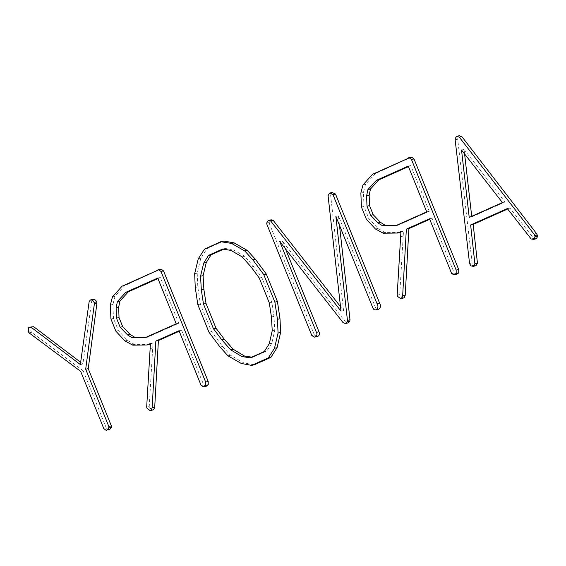 <?xml version="1.0" encoding="UTF-8"?>
<svg xmlns="http://www.w3.org/2000/svg" width="566" height="566" viewBox="0 0 566 566"><rect width="100%" height="100%" fill="white"/><g stroke="black" fill="none" stroke-linecap="round" stroke-linejoin="round"><path stroke-width="0.42" stroke-dasharray="2.83 2.12" d="M475.935 265.737L473.48 265.355L472.122 262.964L457.689 139.215L457.809 137.856L459.231 135.741M536.264 238.781L533.731 238.428L509.888 208.019L507.681 209.003M464.594 153.938L464.085 149.452L504.985 202.027L471.775 216.87L471.711 216.297M457.809 137.856L455.255 138.401M533.731 238.428L531.177 238.972M509.888 208.019L507.334 208.564M473.48 265.355L470.926 265.893M472.122 262.964L469.568 263.508M457.689 139.215L455.135 139.76M504.985 202.027L502.424 202.571M471.775 216.87L469.221 217.408M464.085 149.452L461.523 149.997M400.204 232.485L384.746 232.393L377.989 228.431L368.912 218.674L363.988 206.484L363.422 192.546L365.502 184.431L375.138 173.705L411.022 157.284M456.741 274.319L454.222 273.038L432.084 218.243L429.736 219.29M403.204 298.133L400.063 295.785L399.738 294.624L403.501 231.013L400.919 232.166M408.447 166.616L410.803 165.569L429.283 211.309L398.068 225.261L396.731 225.254M365.502 184.431L362.947 184.969M363.422 192.546L360.86 193.091M375.138 173.705L372.584 174.243M454.222 273.038L451.668 273.583M432.084 218.243L429.53 218.78M400.063 295.785L397.509 296.329M399.738 294.624L397.176 295.169M403.31 236.086L400.756 236.623M403.501 231.013L400.94 231.558M385.821 232.676L383.267 233.22M384.746 232.393L382.184 232.93M377.989 228.431L375.428 228.975M368.912 218.674L366.358 219.219M363.988 206.484L361.426 207.029M410.803 165.569L408.242 166.107M429.283 211.309L426.729 211.854M398.068 225.261L395.507 225.806M340.513 306.68L343.569 310.6L330.615 195.086L328.061 195.624M330.615 195.086L332.164 192.525M378.604 309.234C377.388 309.609 376.397 309.178 375.64 307.946L373.086 308.491M375.64 307.946L338.433 215.858L335.879 216.396M338.433 215.858L339.487 225.332M347.871 322.967L345.635 322.104L343.081 322.641M345.635 322.104L282.278 240.953L279.724 241.491M282.278 240.953L285.476 248.863M317.158 336.586L314.434 335.122L311.88 335.666M314.434 335.122L269.494 223.881L266.933 224.426M269.494 223.881L269.218 222.523L266.664 223.068M269.218 222.523L270.781 219.955L268.227 220.499M270.781 219.955L271.291 219.792M343.569 310.6L341.008 311.144M254.176 364.837L243.826 362.919L230.482 355.25L222.558 346.47L211.5 331.619L200.371 304.091L197.81 286.927L197.209 273.187L200.788 258.344L207.015 248.63L223.315 241.166M223.768 249.146L225.374 248.432L233.624 249.931L244.675 256.32L253.667 266.445L261.803 277.46L271.85 302.329L273.986 316.401L274.786 330.162L271.85 343.187L266.819 351.005L252.719 357.309L251.729 357.153M200.788 258.344L198.234 258.888M197.209 273.187L194.654 273.732M207.015 248.63L204.46 249.174M243.826 362.919L241.265 363.464M230.482 355.25L227.928 355.795M222.558 346.47L220.004 347.015M211.5 331.619L208.939 332.164M200.371 304.091L197.817 304.635M197.81 286.927L195.256 287.471M225.374 248.432L222.813 248.976M233.624 249.931L231.07 250.476M244.675 256.32L242.121 256.865M253.667 266.445L251.113 266.989M261.803 277.46L259.242 278.005M271.85 302.329L269.289 302.867M274.786 330.162L272.225 330.707M271.85 343.187L269.296 343.725M266.819 351.005L264.258 351.55M252.719 357.309L250.165 357.853M149.7 344.432L134.241 344.333L127.484 340.378L118.407 330.622L113.483 318.432L112.917 304.494L114.997 296.372L124.64 285.646L160.518 269.232M206.236 386.26L203.718 384.986L181.58 330.183L179.231 331.237M152.7 410.081L149.558 407.732L149.233 406.572L152.997 342.961L150.415 344.114M157.949 278.564L160.298 277.51L178.778 323.257L147.563 337.209L146.226 337.202M114.997 296.372L112.443 296.917M112.917 304.494L110.356 305.032M124.64 285.646L122.079 286.191M203.718 384.986L201.163 385.524M181.58 330.183L179.026 330.728M149.558 407.732L147.004 408.27M149.233 406.572L146.679 407.117M152.813 348.026L150.252 348.571M152.997 342.961L150.436 343.505M135.316 344.623L132.762 345.161M134.241 344.333L131.68 344.878M127.484 340.378L124.923 340.916M118.407 330.622L115.853 331.167M113.483 318.432L110.922 318.969M160.298 277.51L157.744 278.055M178.778 323.257L176.224 323.802M147.563 337.209L145.009 337.746M80.655 362.304L82.898 364.009L91.727 300.914L89.173 301.459M91.727 300.914L93.022 299.393M108.955 429.651L106.04 430.259M108.594 429.714L106.351 428.087L103.797 428.632M106.351 428.087L83.216 370.822L80.655 371.367M83.216 370.822L31.547 332.284L28.993 332.829M31.547 332.284L30.854 330.905L28.3 331.45M30.854 330.905L31.293 326.978L28.739 327.523M31.293 326.978L31.993 326.667M82.898 364.009L80.344 364.546M273.986 316.401L271.432 316.946"/><path stroke-width="0.85" d="M456.677 136.286L459.231 135.741L461.87 136.632L536.618 233.659L537.7 236.347L536.264 238.781L533.059 239.524L533.71 239.319L531.177 238.972L507.334 208.564L470.636 224.957L474.895 263.763L472.907 266.416L475.935 265.737L473.381 266.282L470.926 265.893L469.568 263.508L455.135 139.76L455.255 138.401L456.677 136.286L459.316 137.177L534.056 234.204L535.146 236.892L533.71 239.319L536.264 238.781M507.681 209.003L473.19 224.419L477.449 263.218L475.935 265.737M471.711 216.297L464.594 153.938M461.523 149.997L502.424 202.571L469.221 217.408L461.523 149.997M461.87 136.632L459.316 137.177M536.618 233.659L534.056 234.204M537.424 234.989L534.87 235.527M537.7 236.347L535.146 236.892M473.19 224.419L470.636 224.957M477.449 263.218L474.895 263.763M408.468 157.829L411.836 157.306L414.015 158.94L458.701 269.529L458.75 272.854L456.741 274.319L454.187 274.857L451.668 273.583L429.53 218.78L406.346 229.145L402.659 295.862L401.499 298.402L400.643 298.678L397.509 296.329L397.176 295.169L400.94 231.558L397.65 233.029L383.267 233.22L375.428 228.975L366.358 219.219L361.426 207.029L360.86 193.091L362.947 184.969L372.584 174.243L409.282 157.85L411.461 159.485L456.139 270.074L456.196 273.399L454.187 274.857M429.736 219.29L408.9 228.6L405.221 295.318L404.06 297.858L400.643 298.678M400.919 232.166L397.65 233.029M396.731 225.254L385.092 225.226L380.536 222.381L373.213 214.733L369.534 205.635L369.166 195.27L370.468 189.037L378.902 179.818L408.447 166.616M377.982 222.926L370.659 215.278L366.98 206.18L366.612 195.808L367.914 189.575L376.348 180.363L408.242 166.107L426.729 211.854L395.507 225.806L382.538 225.77L377.982 222.926L380.536 222.381M411.836 157.306L409.282 157.85M414.015 158.94L411.461 159.485M458.701 269.529L456.139 270.074M458.75 272.854L456.196 273.399M408.9 228.6L406.346 229.145M405.221 295.318L402.659 295.862M404.06 297.858L401.499 298.402M373.213 214.733L370.659 215.278M369.534 205.635L366.98 206.18M369.166 195.27L366.612 195.808M370.468 189.037L367.914 189.575M378.902 179.818L376.348 180.363M385.092 225.226L382.538 225.77M332.95 194.57L335.504 194.025L332.164 192.525L329.603 193.07L332.95 194.57L377.055 303.73C378.491 306.348 378.159 308.364 376.043 309.779L378.604 309.234L376.043 309.779C374.826 310.154 373.843 309.722 373.086 308.491L335.879 216.396L347.439 320.335L347.206 321.743L345.317 323.511L343.081 322.641L279.724 241.491L316.422 332.334C317.37 334.336 317.024 335.857 315.389 336.883L314.604 337.131L311.88 335.666L266.933 224.426L266.664 223.068L268.227 220.499L271.291 219.792M270.781 219.955L273.307 220.514L270.753 221.058L341.008 311.144L328.061 195.624L329.603 193.07M335.504 194.025L379.609 303.185L377.055 303.73M379.609 303.185C381.052 305.803 380.713 307.819 378.604 309.234M339.487 225.332L350 319.79L347.439 320.335M350 319.79L349.76 321.205L347.206 321.743M349.76 321.205L347.871 322.967L345.317 323.511M285.476 248.863L318.983 331.789L316.422 332.334M318.983 331.789C319.924 333.798 319.578 335.313 317.943 336.346L315.389 336.883M317.943 336.346L314.604 337.131M268.227 220.499L270.753 221.058M273.307 220.514L340.513 306.68M220.754 241.71L223.938 241.066L234.133 242.878L247.314 250.441L255.436 259.313L266.317 274.064L277.439 301.586L280 318.75L280.623 332.49L277.064 347.708L270.866 357.379L254.176 364.837L251.615 365.381L241.265 363.464L227.928 355.795L220.004 347.015L208.939 332.164L197.817 304.635L195.256 287.471L194.654 273.732L198.234 258.888L204.46 249.174L220.754 241.71L231.579 243.422L244.76 250.979L252.882 259.858L263.763 274.602L274.885 302.131L277.446 319.295L278.069 333.027L274.503 348.253L268.305 357.924L251.615 365.381M251.729 357.153L244.434 356L233.249 349.286L224.263 339.183L216.007 328.202L206.031 303.51L203.887 289.431L203.095 275.67L206.265 262.546L211.061 254.827L223.768 249.146M213.453 328.74L203.477 304.048L201.333 289.976L200.541 276.215L203.703 263.091L208.507 255.372L222.813 248.976L231.07 250.476L242.121 256.865L251.113 266.989L259.242 278.005L269.289 302.867L271.432 316.946L272.225 330.707L269.296 343.725L264.258 351.55L250.165 357.853L241.88 356.545L230.695 349.83L221.709 339.727L213.453 328.74L216.007 328.202M223.938 241.066L221.384 241.611M234.133 242.878L231.579 243.422M247.314 250.441L244.76 250.979M255.436 259.313L252.882 259.858M266.317 274.064L263.763 274.602M277.439 301.586L274.885 302.131M280 318.75L277.446 319.295M280.623 332.49L278.069 333.027M277.064 347.708L274.503 348.253M270.866 357.379L268.305 357.924M206.031 303.51L203.477 304.048M203.095 275.67L200.541 276.215M206.265 262.546L203.703 263.091M211.061 254.827L208.507 255.372M244.434 356L241.88 356.545M233.249 349.286L230.695 349.83M157.964 269.777L161.331 269.253L163.51 270.888L208.196 381.477L208.246 384.802L206.236 386.26L203.682 386.804L201.163 385.524L179.026 330.728L155.841 341.093L152.155 407.81L150.995 410.35L150.139 410.626L147.004 408.27L146.679 407.117L150.436 343.505L147.146 344.977L132.762 345.161L124.923 340.916L115.853 331.167L110.922 318.969L110.356 305.032L112.443 296.917L122.079 286.191L158.777 269.791L160.956 271.425L205.635 382.022L205.691 385.347L203.682 386.804M179.231 331.237L158.395 340.548L154.716 407.265L153.556 409.805L150.139 410.626M150.415 344.114L147.146 344.977M146.226 337.202L134.588 337.173L130.031 334.329L122.709 326.681L119.03 317.583L118.662 307.211L119.964 300.978L128.397 291.766L157.949 278.564M127.477 334.867L120.155 327.226L116.476 318.127L116.108 307.755L117.41 301.522L125.843 292.311L157.744 278.055L176.224 323.802L145.009 337.746L132.034 337.718L127.477 334.867L130.031 334.329M161.331 269.253L158.777 269.791M163.51 270.888L160.956 271.425M208.196 381.477L205.635 382.022M208.246 384.802L205.691 385.347M158.395 340.548L155.841 341.093M154.716 407.265L152.155 407.81M153.556 409.805L150.995 410.35M122.709 326.681L120.155 327.226M119.03 317.583L116.476 318.127M118.662 307.211L116.108 307.755M119.964 300.978L117.41 301.522M128.397 291.766L125.843 292.311M134.588 337.173L132.034 337.718M94.055 302.428L96.609 301.883C95.916 300.136 94.72 299.308 93.022 299.393L90.468 299.938C92.166 299.853 93.362 300.68 94.055 302.428L94.395 303.602L85.685 369.223L108.792 426.424L108.814 427.896L107.314 429.87L106.04 430.259L103.797 428.632L80.655 371.367L28.993 332.829L28.3 331.45L28.739 327.523L31.08 327.219L80.344 364.546L89.173 301.459L90.468 299.938M96.609 301.883L96.949 303.058L94.395 303.602M96.949 303.058L88.239 368.678L85.685 369.223M88.239 368.678L111.353 425.88L108.792 426.424M111.353 425.88L111.368 427.351L108.814 427.896M111.368 427.351L109.868 429.325L107.314 429.87M109.868 429.325L108.594 429.714M108.955 429.651L106.04 430.259M31.08 327.219L33.635 326.674L29.439 327.205M33.635 326.674L80.655 362.304M203.887 289.431L201.333 289.976M224.263 339.183L221.709 339.727"/></g></svg>
